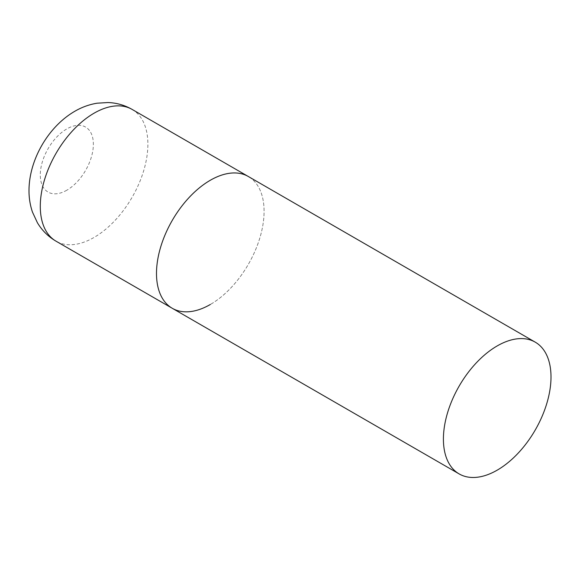 <?xml version="1.0" encoding="UTF-8"?>
<svg xmlns="http://www.w3.org/2000/svg" width="580" height="580" viewBox="0 0 580 580"><rect width="100%" height="100%" fill="white"/><g stroke="black" fill="none" stroke-linecap="round" stroke-linejoin="round"><path stroke-width="0.43" stroke-dasharray="2.9 2.17" d="M172.245 308.277A76.081 43.928 120 0 0 230.876 287.897A76.081 43.928 120 0 0 264.081 211.33A76.081 43.928 120 0 0 248.327 176.501A76.081 43.928 -60 0 1 259.992 237.466A76.081 43.928 -60 0 1 210.286 304.507M132.124 109.417A76.081 43.928 -60 0 1 143.789 170.382A76.081 43.928 -60 0 1 94.083 237.423A76.081 43.928 -60 0 1 56.05 241.193M66.831 190.211A37.533 21.67 -60 0 1 40.288 174.892A37.533 21.67 -60 0 1 66.831 128.919A37.533 21.67 -60 0 1 93.365 144.246A37.533 21.67 -60 0 1 66.831 190.211"/><path stroke-width="0.87" d="M210.286 304.507A76.081 43.928 -60 0 1 172.245 308.277A76.081 43.928 -60 0 1 160.588 247.312A76.081 43.928 -60 0 1 210.286 180.271A76.081 43.928 -60 0 1 248.327 176.501A76.081 43.928 120 0 0 189.704 196.888A76.081 43.928 120 0 0 156.491 273.448A76.081 43.928 120 0 0 172.245 308.277L56.05 241.193A76.081 43.928 -60 0 1 44.384 180.228A76.081 43.928 -60 0 1 94.083 113.187A76.081 43.928 -60 0 1 132.124 109.417C124.642 105.161 116.624 102.863 108.054 102.537L97.063 103.204C89.197 104.516 81.78 107.206 74.813 111.273C48.133 126.687 28.877 160.124 29 190.921C29 198.208 30.153 205.269 32.465 212.091L37.41 222.749C42.035 230.463 48.249 236.618 56.05 241.193M551 376.978A76.081 43.928 120 0 0 535.246 342.156A76.081 43.928 120 0 0 476.615 362.536A76.081 43.928 120 0 0 443.41 439.103A76.081 43.928 120 0 0 459.164 473.925A76.081 43.928 120 0 0 517.788 453.546A76.081 43.928 120 0 0 551 376.978M535.246 342.156L132.124 109.417M172.245 308.277L459.164 473.925"/></g></svg>
